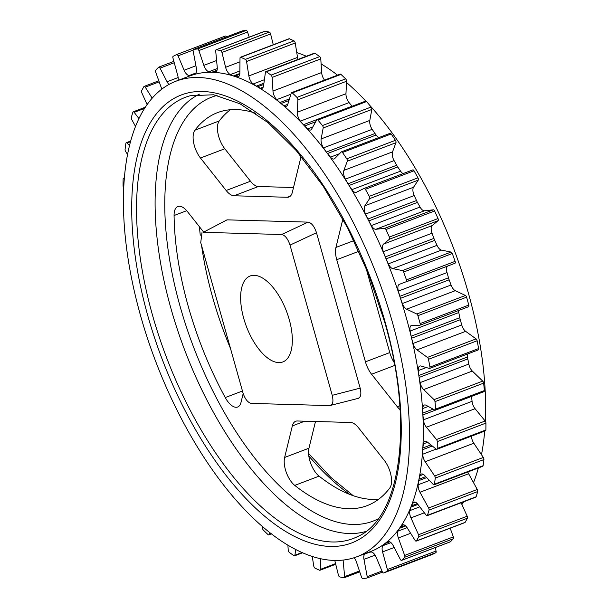 <?xml version="1.0" encoding="UTF-8"?>
<svg xmlns="http://www.w3.org/2000/svg" width="609" height="609" viewBox="0 0 609 609"><rect width="100%" height="100%" fill="white"/><g stroke="black" fill="none" stroke-linecap="round" stroke-linejoin="round"><path stroke-width="0.91" d="M254.212 275.321A45.979 21.444 -110.8 0 0 250.132 275.991A45.979 21.444 -110.8 0 0 244.978 322.473A45.979 21.444 -110.8 0 0 278.755 362.606A45.979 21.444 -110.8 0 0 282.835 361.944A45.979 21.444 -110.8 0 0 287.988 315.454A45.979 21.444 -110.8 0 0 254.212 275.321M203.459 231.839L187.389 211.536A18.392 8.579 -110.8 0 0 179.51 206.245A18.392 8.579 -110.8 0 0 177.874 206.512A18.392 8.579 -110.8 0 0 174.075 215.51A210.265 98.064 -110.8 0 0 225.246 397.555A18.392 8.579 -110.8 0 0 237.655 407.01A18.392 8.579 -110.8 0 0 241.027 402.343L243.174 393.551M255.795 113.312A210.265 98.064 -110.8 0 0 236.239 109.567A210.265 98.064 -110.8 0 0 217.558 112.612A210.265 98.064 -110.8 0 0 194.918 130.197A18.392 8.579 -110.8 0 0 200.468 158.013L226.16 190.488A18.392 8.579 -110.8 0 0 234.039 195.778L287.326 197.27A18.392 8.579 -110.8 0 0 288.963 197.004A18.392 8.579 -110.8 0 0 292.328 192.337L300.031 160.806A18.392 8.579 -110.8 0 0 300.435 155.508M296.766 52.587A254.41 118.648 69.2 0 1 306.342 56.241M321.103 63.899A254.41 118.648 69.2 0 1 337.538 75.158M346.498 82.474A254.41 118.648 69.2 0 1 365.803 101.071M369.739 105.342A254.41 118.648 69.2 0 1 485.327 421.238M484.688 431.111A254.41 118.648 69.2 0 1 481.483 454.695M478.392 467.956A254.41 118.648 69.2 0 1 473.513 482.632M463.738 501.77A254.41 118.648 69.2 0 1 461.904 504.465M176.009 81.187L189.696 75.98A254.41 118.648 69.2 0 1 192.482 75.006A254.41 118.648 69.2 0 1 212.297 72.296A254.41 118.648 69.2 0 1 233.963 76.171A254.41 118.648 69.2 0 1 256.884 86.524A254.41 118.648 69.2 0 1 280.444 103.073A254.41 118.648 69.2 0 1 303.998 125.378A254.41 118.648 69.2 0 1 326.904 152.813A254.41 118.648 69.2 0 1 348.531 184.641A254.41 118.648 69.2 0 1 368.293 219.994A254.41 118.648 69.2 0 1 385.657 257.904A254.41 118.648 69.2 0 1 400.136 297.337A254.41 118.648 69.2 0 1 411.349 337.211A254.41 118.648 69.2 0 1 418.977 376.453A254.41 118.648 69.2 0 1 422.821 413.983A254.41 118.648 69.2 0 1 422.775 448.78A254.41 118.648 69.2 0 1 418.84 479.892A254.41 118.648 69.2 0 1 411.121 506.475A254.41 118.648 69.2 0 1 399.831 527.797A254.41 118.648 69.2 0 1 385.276 543.281A254.41 118.648 69.2 0 1 370.645 551.533L356.958 556.74A254.41 118.648 69.2 0 1 334.356 560.432A254.41 118.648 69.2 0 1 147.5 338.391A254.41 118.648 69.2 0 1 176.009 81.187A254.41 118.648 69.2 0 1 198.61 77.503A254.41 118.648 69.2 0 1 385.467 299.544A254.41 118.648 69.2 0 1 356.958 556.74M394.145 362.492A18.392 8.579 69.2 0 1 389.775 352.573L365.834 267.389M378.615 499.281A210.265 98.064 69.2 0 1 319.086 476.139A18.392 8.579 69.2 0 1 308.969 448.194L315.492 421.489M230.484 348.439A210.265 98.064 69.2 0 1 201.594 245.671M200.262 235.211A210.265 98.064 69.2 0 1 199.432 226.754M293.508 187.511L258.376 186.521A18.392 8.579 69.2 0 1 250.497 181.231L224.797 148.756A18.392 8.579 69.2 0 1 219.248 120.94A210.265 98.064 69.2 0 1 230.385 109.719M389.752 488.06A18.392 8.579 -110.8 0 0 384.203 460.244L358.503 427.769A18.392 8.579 -110.8 0 0 350.624 422.479L297.344 420.986A18.392 8.579 -110.8 0 0 295.708 421.253A18.392 8.579 -110.8 0 0 292.343 425.919L284.631 457.458A18.392 8.579 -110.8 0 0 294.756 485.396A210.265 98.064 -110.8 0 0 367.113 505.645A210.265 98.064 -110.8 0 0 389.752 488.06M342.89 218.996L335.94 247.452A18.392 8.579 -110.8 0 0 336.739 259.716L365.446 361.83A18.392 8.579 -110.8 0 0 371.581 374.246L397.281 406.721A18.392 8.579 -110.8 0 0 400.09 409.674M360.17 388.123L316.49 232.714L290.013 245.107L332.232 395.325L360.17 388.123C361.594 394.411 360.756 397.837 357.658 398.4M203.246 232.326L227.012 219.857L203.246 232.326L281.632 234.518L308.108 222.125L227.012 219.857M308.108 222.125C311.58 222.871 314.373 226.403 316.49 232.714M176.694 54.544L225.3 36.045A1.842 0.86 69.2 0 1 225.322 36.038A1.842 0.86 69.2 0 1 226.51 36.89M242.047 30.99A1.842 0.86 69.2 0 1 242.123 30.952A1.842 0.86 69.2 0 1 242.207 30.93A279.242 130.235 69.2 0 1 246.158 30.45A1.842 0.86 69.2 0 1 247.558 32.049L249.256 37.149M264.534 31.409A1.842 0.86 69.2 0 1 264.725 31.265A1.842 0.86 69.2 0 1 264.953 31.249A279.242 130.235 69.2 0 1 269.269 32.079A1.842 0.86 69.2 0 1 270.602 33.952L273.274 44.746M178.064 80.411A7.354 3.433 -110.8 0 0 177.767 75.607L172.941 57.984A1.842 0.86 69.2 0 1 173.154 56.332A279.242 130.235 69.2 0 1 176.633 54.566A1.842 0.86 69.2 0 1 176.663 54.551A1.842 0.86 69.2 0 1 178.064 55.838L184.131 70.241A7.354 3.433 -110.8 0 0 189.391 75.47L191.995 75.12A12.873 6.006 -110.8 0 0 192.482 75.006A12.873 6.006 -110.8 0 0 192.627 74.96A12.873 6.006 -110.8 0 0 192.939 74.816L195.23 73.605A7.354 3.433 -110.8 0 0 196.364 68.155L193.129 50.851A1.842 0.86 69.2 0 1 193.456 49.466A1.842 0.86 69.2 0 1 193.54 49.443A279.242 130.235 69.2 0 1 197.491 48.964A1.842 0.86 69.2 0 1 198.892 50.562L203.832 65.376A7.354 3.433 -110.8 0 0 208.91 71.725L211.757 72.235A12.873 6.006 -110.8 0 0 212.297 72.296A12.873 6.006 -110.8 0 0 212.815 72.265L215.411 71.908A7.354 3.433 -110.8 0 0 215.776 71.816A7.354 3.433 -110.8 0 0 217.253 67.393L215.693 50.89A1.842 0.86 69.2 0 1 216.058 49.786A1.842 0.86 69.2 0 1 216.294 49.763A279.242 130.235 69.2 0 1 220.61 50.593A1.842 0.86 69.2 0 1 221.942 52.465L225.604 67.287A7.354 3.433 -110.8 0 0 230.377 74.587L233.384 75.942A12.873 6.006 -110.8 0 0 233.963 76.171A12.873 6.006 -110.8 0 0 234.518 76.308L237.365 76.818A7.354 3.433 -110.8 0 0 238.325 76.742A7.354 3.433 -110.8 0 0 239.847 73.362L240.015 58.099A1.842 0.86 69.2 0 1 240.395 57.254L289.054 38.74A1.842 0.86 69.2 0 1 289.45 38.77A279.242 130.235 69.2 0 1 294.01 40.879A1.842 0.86 69.2 0 1 295.236 42.98L297.527 57.406A7.354 3.433 -110.8 0 0 298.007 59.416M240.395 57.254A1.842 0.86 69.2 0 1 240.791 57.284A279.242 130.235 69.2 0 1 245.343 59.393A1.842 0.86 69.2 0 1 246.576 61.494L248.868 75.919A7.354 3.433 -110.8 0 0 253.199 83.966L256.29 86.143A12.873 6.006 -110.8 0 0 256.884 86.524A12.873 6.006 -110.8 0 0 257.47 86.828L260.485 88.183A7.354 3.433 -110.8 0 0 262.091 88.32A7.354 3.433 -110.8 0 0 263.545 85.884L265.433 72.281A1.842 0.86 69.2 0 1 265.79 71.672L314.457 53.158A1.842 0.86 69.2 0 1 315.02 53.28A279.242 130.235 69.2 0 1 319.695 56.622A1.842 0.86 69.2 0 1 320.783 58.89L321.651 72.524A7.354 3.433 -110.8 0 0 324.528 80.106M265.79 71.672A1.842 0.86 69.2 0 1 266.354 71.801A279.242 130.235 69.2 0 1 271.035 75.135A1.842 0.86 69.2 0 1 272.124 77.404L272.984 91.038A7.354 3.433 -110.8 0 0 276.76 99.617L279.851 102.548A12.873 6.006 -110.8 0 0 280.444 103.073A12.873 6.006 -110.8 0 0 281.046 103.53L284.137 105.707A7.354 3.433 -110.8 0 0 286.42 106.225A7.354 3.433 -110.8 0 0 287.699 104.626L291.247 93.055A1.842 0.86 69.2 0 1 291.566 92.652L340.225 74.138A1.842 0.86 69.2 0 1 340.964 74.397A279.242 130.235 69.2 0 1 345.63 78.873A1.842 0.86 69.2 0 1 346.551 81.248L345.965 93.717A7.354 3.433 -110.8 0 0 349.071 102.594L352.078 106.194A12.873 6.006 -110.8 0 0 352.124 106.255M291.566 92.652A1.842 0.86 69.2 0 1 292.297 92.918A279.242 130.235 69.2 0 1 296.971 97.387A1.842 0.86 69.2 0 1 297.892 99.769L297.299 112.239A7.354 3.433 -110.8 0 0 300.404 121.107L303.411 124.708A12.873 6.006 -110.8 0 0 303.998 125.378A12.873 6.006 -110.8 0 0 304.591 125.972L307.69 128.902A7.354 3.433 -110.8 0 0 310.651 129.991A7.354 3.433 -110.8 0 0 311.648 129.062L316.764 119.844A1.842 0.86 69.2 0 1 317.015 119.615L365.674 101.094A1.842 0.86 69.2 0 1 366.58 101.543A279.242 130.235 69.2 0 1 371.109 107.032A1.842 0.86 69.2 0 1 371.84 109.445L369.808 120.415A7.354 3.433 -110.8 0 0 372.168 129.336L375.007 133.516A12.873 6.006 -110.8 0 0 375.563 134.3A12.873 6.006 -110.8 0 0 376.141 135.023L378.417 137.748M389.943 133.409A1.842 0.86 69.2 0 1 390.095 133.31A1.842 0.86 69.2 0 1 391.161 133.965A279.242 130.235 69.2 0 1 395.439 140.314A1.842 0.86 69.2 0 1 395.957 142.712L392.539 151.877A7.354 3.433 -110.8 0 0 394.084 160.609L396.68 165.252A12.873 6.006 -110.8 0 0 397.19 166.128A12.873 6.006 -110.8 0 0 397.73 166.957L400.57 171.137A7.354 3.433 -110.8 0 0 403.089 173.595M364.205 188.394L412.795 169.903A1.842 0.86 69.2 0 1 412.826 169.888A1.842 0.86 69.2 0 1 414.044 170.786A279.242 130.235 69.2 0 1 417.949 177.828A1.842 0.86 69.2 0 1 418.238 180.135L413.534 187.252A7.354 3.433 -110.8 0 0 414.219 195.55L416.503 200.528A12.873 6.006 -110.8 0 0 416.959 201.48A12.873 6.006 -110.8 0 0 417.447 202.394L420.035 207.037A7.354 3.433 -110.8 0 0 424.519 210.775L433.357 209.816A1.842 0.86 69.2 0 1 434.605 211.003A279.242 130.235 69.2 0 1 438.023 218.547A1.842 0.86 69.2 0 1 438.077 220.702L432.207 225.566A7.354 3.433 -110.8 0 0 432.025 233.217L433.928 238.393A12.873 6.006 -110.8 0 0 434.316 239.383A12.873 6.006 -110.8 0 0 434.742 240.357L437.018 245.336A7.354 3.433 -110.8 0 0 441.434 250.109L451.063 252.057A1.842 0.86 69.2 0 1 452.281 253.519A279.242 130.235 69.2 0 1 455.121 261.352A1.842 0.86 69.2 0 1 454.946 263.294A1.842 0.86 69.2 0 1 454.938 263.301L399.413 284.304A7.354 3.433 -110.8 0 0 399.39 284.312A7.354 3.433 -110.8 0 0 398.362 291.087L399.831 296.324A12.873 6.006 -110.8 0 0 400.136 297.337A12.873 6.006 -110.8 0 0 400.486 298.334L402.389 303.518A7.354 3.433 -110.8 0 0 406.606 309.189L416.777 314A1.842 0.86 69.2 0 1 417.926 315.69A279.242 130.235 69.2 0 1 420.119 323.6A1.842 0.86 69.2 0 1 419.852 325.259A1.842 0.86 69.2 0 1 419.7 325.282L412.019 325.328A7.354 3.433 -110.8 0 0 411.425 325.434A7.354 3.433 -110.8 0 0 410.131 331.06L411.128 336.214A12.873 6.006 -110.8 0 0 411.349 337.211A12.873 6.006 -110.8 0 0 411.608 338.223L413.077 343.461A7.354 3.433 -110.8 0 0 416.998 349.878L427.427 357.414A1.842 0.86 69.2 0 1 428.477 359.295A279.242 130.235 69.2 0 1 429.954 367.067A1.842 0.86 69.2 0 1 429.619 368.437A1.842 0.86 69.2 0 1 429.322 368.437L421.032 366.032A7.354 3.433 -110.8 0 0 419.822 366.047A7.354 3.433 -110.8 0 0 418.353 370.561L418.855 375.487A12.873 6.006 -110.8 0 0 418.977 376.453A12.873 6.006 -110.8 0 0 419.144 377.435L420.149 382.589A7.354 3.433 -110.8 0 0 423.658 389.577L434.057 399.641A1.842 0.86 69.2 0 1 434.978 401.651A279.242 130.235 69.2 0 1 435.709 409.073A1.842 0.86 69.2 0 1 435.336 410.169A1.842 0.86 69.2 0 1 434.872 410.101L426.201 405.312A7.354 3.433 -110.8 0 0 424.328 405.046A7.354 3.433 -110.8 0 0 422.806 408.51L422.798 413.085A12.873 6.006 -110.8 0 0 422.821 413.983A12.873 6.006 -110.8 0 0 422.897 414.919L423.4 419.845A7.354 3.433 -110.8 0 0 426.407 427.214L436.493 439.523A1.842 0.86 69.2 0 1 437.262 441.609A279.242 130.235 69.2 0 1 437.216 448.483A1.842 0.86 69.2 0 1 436.836 449.32A1.842 0.86 69.2 0 1 436.196 449.137L427.389 442.096A7.354 3.433 -110.8 0 0 424.831 441.373A7.354 3.433 -110.8 0 0 423.369 443.877L422.852 447.965A12.873 6.006 -110.8 0 0 422.775 448.78A12.873 6.006 -110.8 0 0 422.753 449.64L422.745 454.207A7.354 3.433 -110.8 0 0 425.166 461.751L434.666 475.972A1.842 0.86 69.2 0 1 435.26 478.088A279.242 130.235 69.2 0 1 434.438 484.224A1.842 0.86 69.2 0 1 434.08 484.817A1.842 0.86 69.2 0 1 433.273 484.482L424.557 475.378A7.354 3.433 -110.8 0 0 421.321 474.03A7.354 3.433 -110.8 0 0 420.027 475.698L419.015 479.192A12.873 6.006 -110.8 0 0 418.84 479.892A12.873 6.006 -110.8 0 0 418.718 480.653L418.2 484.741A7.354 3.433 -110.8 0 0 419.966 492.255L428.622 507.997A1.842 0.86 69.2 0 1 429.025 510.076A279.242 130.235 69.2 0 1 427.457 515.305A1.842 0.86 69.2 0 1 427.137 515.701A1.842 0.86 69.2 0 1 426.163 515.168L417.789 504.252A7.354 3.433 -110.8 0 0 413.892 502.12A7.354 3.433 -110.8 0 0 412.872 503.095L411.387 505.896A12.873 6.006 -110.8 0 0 411.121 506.475A12.873 6.006 -110.8 0 0 410.908 507.114L409.887 510.608A7.354 3.433 -110.8 0 0 410.953 517.894L418.528 534.725A1.842 0.86 69.2 0 1 418.726 536.712A279.242 130.235 69.2 0 1 416.457 540.891A1.842 0.86 69.2 0 1 416.213 541.119A1.842 0.86 69.2 0 1 415.079 540.358L407.269 527.934A7.354 3.433 -110.8 0 0 402.739 524.897A7.354 3.433 -110.8 0 0 402.092 525.331L400.182 527.371A12.873 6.006 -110.8 0 0 399.831 527.797A12.873 6.006 -110.8 0 0 399.527 528.3L398.042 531.101A7.354 3.433 -110.8 0 0 398.37 537.96L404.658 555.423A1.842 0.86 69.2 0 1 404.658 557.265A279.242 130.235 69.2 0 1 401.734 560.288A1.842 0.86 69.2 0 1 401.59 560.379A1.842 0.86 69.2 0 1 400.311 559.366L393.277 545.771A7.354 3.433 -110.8 0 0 388.169 541.713A7.354 3.433 -110.8 0 0 387.986 541.797L385.703 543.007A12.873 6.006 -110.8 0 0 385.276 543.281A12.873 6.006 -110.8 0 0 384.888 543.639L382.977 545.672A7.354 3.433 -110.8 0 0 382.566 551.906L387.4 569.537A1.842 0.86 69.2 0 1 387.187 571.181A279.242 130.235 69.2 0 1 383.7 572.955A1.842 0.86 69.2 0 1 383.678 572.962A1.842 0.86 69.2 0 1 382.269 571.676L376.202 557.281A7.354 3.433 -110.8 0 0 370.942 552.043L368.376 552.393M447.524 266.125A7.354 3.433 -110.8 0 0 447.021 272.573L448.49 277.811A12.873 6.006 -110.8 0 0 448.795 278.815A12.873 6.006 -110.8 0 0 449.145 279.82L451.048 284.997A7.354 3.433 -110.8 0 0 455.273 290.668L465.443 295.479A1.842 0.86 69.2 0 1 466.585 297.177A279.242 130.235 69.2 0 1 468.778 305.086A1.842 0.86 69.2 0 1 468.511 306.738A1.842 0.86 69.2 0 1 468.367 306.769M458.569 310.521A7.354 3.433 -110.8 0 0 458.79 312.546L459.795 317.7A12.873 6.006 -110.8 0 0 460.008 318.697A12.873 6.006 -110.8 0 0 460.267 319.702L461.744 324.94A7.354 3.433 -110.8 0 0 465.664 331.357L476.093 338.893A1.842 0.86 69.2 0 1 477.136 340.774A279.242 130.235 69.2 0 1 478.613 348.554A1.842 0.86 69.2 0 1 478.286 349.916L429.619 368.437M467.225 354.126L467.514 356.973A12.873 6.006 -110.8 0 0 467.636 357.94A12.873 6.006 -110.8 0 0 467.811 358.922L468.808 364.075A7.354 3.433 -110.8 0 0 472.325 371.064L482.724 381.12A1.842 0.86 69.2 0 1 483.637 383.137A279.242 130.235 69.2 0 1 484.368 390.559A1.842 0.86 69.2 0 1 483.995 391.656L435.336 410.169M471.556 396.383A12.873 6.006 -110.8 0 0 471.556 396.406L472.066 401.331A7.354 3.433 -110.8 0 0 475.066 408.7L485.16 421.002A1.842 0.86 69.2 0 1 485.921 423.095A279.242 130.235 69.2 0 1 485.875 429.969A1.842 0.86 69.2 0 1 485.495 430.799L436.836 449.32M471.419 436.158A7.354 3.433 -110.8 0 0 473.825 443.238L483.325 457.458A1.842 0.86 69.2 0 1 483.919 459.567A279.242 130.235 69.2 0 1 483.104 465.702A1.842 0.86 69.2 0 1 482.739 466.304L434.08 484.817M467.803 471.983A7.354 3.433 -110.8 0 0 468.625 473.741L477.281 489.484A1.842 0.86 69.2 0 1 477.684 491.562A279.242 130.235 69.2 0 1 476.116 496.792A1.842 0.86 69.2 0 1 475.804 497.18L427.137 515.701M461.135 502.76L467.187 516.211A1.842 0.86 69.2 0 1 467.392 518.198A279.242 130.235 69.2 0 1 465.116 522.377A1.842 0.86 69.2 0 1 464.873 522.598L416.213 541.119M450.18 528.193L453.324 536.91A1.842 0.86 69.2 0 1 453.317 538.752A279.242 130.235 69.2 0 1 450.401 541.766A1.842 0.86 69.2 0 1 450.257 541.865A1.842 0.86 69.2 0 1 450.081 541.888M435.13 547.62L436.059 551.016A1.842 0.86 69.2 0 1 435.846 552.668A279.242 130.235 69.2 0 1 432.367 554.434A1.842 0.86 69.2 0 1 432.337 554.449A1.842 0.86 69.2 0 1 432.306 554.456M343.088 560.074A7.354 3.433 -110.8 0 0 343.088 560.12L344.648 576.624A1.842 0.86 69.2 0 1 344.275 577.735A1.842 0.86 69.2 0 1 344.047 577.751A279.242 130.235 69.2 0 1 339.731 576.921A1.842 0.86 69.2 0 1 338.398 575.048L334.783 560.44M320.441 558.659L320.326 569.415A1.842 0.86 69.2 0 1 319.946 570.26A1.842 0.86 69.2 0 1 319.55 570.23A279.242 130.235 69.2 0 1 314.99 568.121A1.842 0.86 69.2 0 1 313.764 566.02L312.234 556.413M295.708 549.455L294.908 555.233A1.842 0.86 69.2 0 1 294.543 555.842A1.842 0.86 69.2 0 1 293.98 555.72A279.242 130.235 69.2 0 1 289.305 552.378A1.842 0.86 69.2 0 1 288.217 550.11L287.897 545.101M269.703 532.472L269.094 534.466A1.842 0.86 69.2 0 1 268.775 534.862A1.842 0.86 69.2 0 1 268.036 534.603A279.242 130.235 69.2 0 1 263.37 530.127A1.842 0.86 69.2 0 1 262.449 527.752L262.502 526.526M243.197 507.929A1.842 0.86 69.2 0 1 242.42 507.457A279.242 130.235 69.2 0 1 239.261 503.658M123.673 187.762A1.842 0.86 69.2 0 1 123.079 185.905A279.242 130.235 69.2 0 1 123.125 179.031A1.842 0.86 69.2 0 1 123.505 178.201A1.842 0.86 69.2 0 1 124.145 178.376L124.266 178.475M127.517 154.305L125.675 151.542A1.842 0.86 69.2 0 1 125.081 149.433A279.242 130.235 69.2 0 1 125.896 143.298A1.842 0.86 69.2 0 1 126.261 142.696A1.842 0.86 69.2 0 1 127.068 143.039L129.443 145.521M135.487 126.367L131.719 119.516A1.842 0.86 69.2 0 1 131.316 117.438A279.242 130.235 69.2 0 1 132.884 112.208A1.842 0.86 69.2 0 1 133.196 111.82A1.842 0.86 69.2 0 1 134.17 112.353L138.913 118.519M147.096 104.535L141.813 92.789A1.842 0.86 69.2 0 1 141.608 90.802A279.242 130.235 69.2 0 1 143.884 86.623A1.842 0.86 69.2 0 1 144.127 86.402A1.842 0.86 69.2 0 1 145.262 87.156L152.159 98.133M161.804 89.112L155.676 72.09A1.842 0.86 69.2 0 1 155.683 70.248A279.242 130.235 69.2 0 1 158.599 67.234A1.842 0.86 69.2 0 1 158.743 67.135A1.842 0.86 69.2 0 1 160.022 68.147L167.064 81.743A7.354 3.433 -110.8 0 0 168.944 84.461M317.015 119.615A1.842 0.86 69.2 0 1 317.913 120.057A279.242 130.235 69.2 0 1 322.45 125.545A1.842 0.86 69.2 0 1 323.181 127.966L321.149 138.928A7.354 3.433 -110.8 0 0 323.508 147.85L326.348 152.037A12.873 6.006 -110.8 0 0 326.904 152.813A12.873 6.006 -110.8 0 0 327.475 153.537L330.481 157.145A7.354 3.433 -110.8 0 0 334.128 158.949A7.354 3.433 -110.8 0 0 334.737 158.546L341.284 151.923A1.842 0.86 69.2 0 1 341.436 151.824A1.842 0.86 69.2 0 1 342.502 152.478A279.242 130.235 69.2 0 1 346.78 158.835A1.842 0.86 69.2 0 1 347.29 161.225L343.879 170.391A7.354 3.433 -110.8 0 0 345.425 179.122L348.021 183.766A12.873 6.006 -110.8 0 0 348.531 184.641A12.873 6.006 -110.8 0 0 349.071 185.471L351.911 189.65A7.354 3.433 -110.8 0 0 356.196 192.322A7.354 3.433 -110.8 0 0 356.334 192.261L364.136 188.417A1.842 0.86 69.2 0 1 364.167 188.402A1.842 0.86 69.2 0 1 365.385 189.3A279.242 130.235 69.2 0 1 369.282 196.342A1.842 0.86 69.2 0 1 369.572 198.648L364.867 205.766A7.354 3.433 -110.8 0 0 365.56 214.071L367.836 219.05A12.873 6.006 -110.8 0 0 368.293 219.994A12.873 6.006 -110.8 0 0 368.78 220.907L371.376 225.551A7.354 3.433 -110.8 0 0 375.86 229.288L384.698 228.329A1.842 0.86 69.2 0 1 385.946 229.524A279.242 130.235 69.2 0 1 389.364 237.061A1.842 0.86 69.2 0 1 389.417 239.215L383.548 244.087A7.354 3.433 -110.8 0 0 383.365 251.73L385.269 256.907A12.873 6.006 -110.8 0 0 385.657 257.904A12.873 6.006 -110.8 0 0 386.076 258.871L388.359 263.849A7.354 3.433 -110.8 0 0 392.767 268.622L402.404 270.579A1.842 0.86 69.2 0 1 403.615 272.033A279.242 130.235 69.2 0 1 406.462 279.866A1.842 0.86 69.2 0 1 406.287 281.815A1.842 0.86 69.2 0 1 406.279 281.815L454.946 263.294M366.961 552.934L365.111 553.916A7.354 3.433 -110.8 0 0 363.969 559.366L367.212 576.67A1.842 0.86 69.2 0 1 366.877 578.048A1.842 0.86 69.2 0 1 366.793 578.07A279.242 130.235 69.2 0 1 362.842 578.55A1.842 0.86 69.2 0 1 361.442 576.951L356.509 562.145A7.354 3.433 -110.8 0 0 354.149 557.722M358.381 398.324L329.72 405.602L251.334 403.409C247.863 402.663 245.069 399.131 242.961 392.82L200.734 242.61L201.998 232.608M329.72 405.602C332.826 405.038 333.663 401.613 332.232 395.325M290.013 245.107C287.897 238.797 285.103 235.272 281.632 234.518M152.364 314.64A236.01 110.077 -110.8 0 0 357.848 536.453C400.897 517.726 414.341 423.491 384.69 322.131L368.536 274.119L347.739 228.154L323.28 186.346L296.294 150.636L268.074 122.683L240.022 103.789L213.614 94.768L190.16 95.758A236.01 110.077 -110.8 0 0 152.364 314.64M199.425 94.151A234.161 109.209 -110.8 0 0 170.809 307.994A234.161 109.209 -110.8 0 0 365.834 531.49M217.093 95.415A226.83 105.791 -110.8 0 0 179.99 305.984A226.83 105.791 -110.8 0 0 378.197 518.799M385.192 322.29A239.68 111.782 -110.8 0 0 202.538 91.479A239.68 111.782 -110.8 0 0 147.774 315.645A239.68 111.782 -110.8 0 0 330.428 546.448A239.68 111.782 -110.8 0 0 385.192 322.29M308.809 455.951A236.01 110.077 -110.8 0 0 349.733 494.409M468.778 305.086L420.119 323.6M458.79 312.546L410.131 331.06M459.795 317.7L411.128 336.214M460.267 319.702L411.608 338.223M449.145 279.82L400.486 298.334M448.49 277.811L399.831 296.324M451.048 284.997L402.389 303.518M455.273 290.668L406.606 309.189M465.443 295.479L416.777 314M466.585 297.177L417.926 315.69M455.121 261.352L406.462 279.866M447.021 272.573L398.362 291.087M434.742 240.357L386.076 258.871M433.928 238.393L385.269 256.907M437.018 245.336L388.359 263.849M441.434 250.109L392.767 268.622M451.063 252.057L402.404 270.579M452.281 253.519L403.615 272.033M438.077 220.702L389.417 239.215M438.023 218.547L389.364 237.061M432.207 225.566L383.548 244.087M432.025 233.217L383.365 251.73M417.447 202.394L368.78 220.907M416.503 200.528L367.836 219.05M420.035 207.037L371.376 225.551M424.519 210.775L375.86 229.288M433.357 209.816L384.698 228.329M434.605 211.003L385.946 229.524M418.238 180.135L369.572 198.648M417.949 177.828L369.282 196.342M413.534 187.252L364.867 205.766M414.219 195.55L365.56 214.071M397.73 166.957L349.071 185.471M396.68 165.252L348.021 183.766M400.57 171.137L351.911 189.65M414.044 170.786L365.385 189.3M395.957 142.712L347.29 161.225M395.439 140.314L346.78 158.835M392.539 151.877L343.879 170.391M394.084 160.609L345.425 179.122M376.141 135.023L327.475 153.537M375.007 133.516L326.348 152.037M339.525 153.704L330.481 157.145M391.161 133.965L342.502 152.478M371.84 109.445L323.181 127.966M371.109 107.032L322.45 125.545M369.808 120.415L321.149 138.928M372.168 129.336L323.508 147.85M315.706 121.747L304.591 125.972M352.078 106.194L303.411 124.708M312.82 126.946L307.69 128.902M366.58 101.543L317.913 120.057M346.551 81.248L297.892 99.769M345.63 78.873L296.971 97.387M345.965 93.717L297.299 112.239M349.071 102.594L300.404 121.107M288.955 100.523L281.046 103.53M289.458 98.886L279.851 102.548M287.791 104.314L284.137 105.707M340.964 74.397L292.297 92.918M320.783 58.89L272.124 77.404M319.695 56.622L271.035 75.135M321.651 72.524L272.984 91.038M290.881 94.243L276.76 99.617M263.75 84.438L257.47 86.828M263.91 83.243L256.29 86.143M263.21 87.148L260.485 88.183M315.02 53.28L266.354 71.801M295.236 42.98L246.576 61.494M294.01 40.879L245.343 59.393M297.527 57.406L248.868 75.919M264.405 79.703L253.199 83.966M239.779 74.306L234.518 76.308M239.847 73.491L233.384 75.942M239.093 76.155L237.365 76.818M289.45 38.77L240.791 57.284M270.602 33.952L221.942 52.465M269.269 32.079L220.61 50.593M239.969 61.821L225.604 67.287M239.877 70.971L230.377 74.587M216.85 70.728L212.815 72.265M217.048 70.225L211.757 72.235M216.104 71.649L215.411 71.908M264.953 31.249L216.294 49.763M247.558 32.049L198.892 50.562M246.158 30.45L197.491 48.964M216.598 60.512L203.832 65.376M217.291 68.543L208.91 71.725M193.319 74.61L191.995 75.12M242.207 30.93L193.54 49.443M193.091 50.121L178.064 55.838M195.915 65.757L184.131 70.241M195.892 73.004L189.391 75.47M174.243 62.735L160.022 68.147M178.155 77.526L167.064 81.743M159.193 81.857L145.262 87.156M144.485 108.425L134.17 112.353M130.41 141.768L127.068 143.039M271.218 533.651L269.094 534.466M302.079 552.508L294.908 555.233M335.574 563.614L320.326 569.415M359.455 570.991L344.648 576.624M369.511 552.241L365.111 553.916M375.091 555.134L363.969 559.366M382.003 571.036L367.212 576.67M366.877 578.048L382.49 572.11L366.953 578.01M432.367 554.434L383.7 572.955M389.691 541.812L384.888 543.639M389.242 541.667L385.703 543.007M390.955 542.634L382.977 545.672M394.168 547.491L382.566 551.906M436.059 551.016L387.4 569.537M435.846 552.668L387.187 571.181M450.401 541.766L401.734 560.288M405.685 525.963L399.527 528.3M405.122 525.491L400.182 527.371M407.094 527.66L398.042 531.101M410.633 533.294L398.37 537.96M453.324 536.91L404.658 555.423M453.317 538.752L404.658 557.265M465.116 522.377L416.457 540.891M403.508 524.791L402.092 525.331M417.934 504.442L410.908 507.114M417.287 503.651L411.387 505.896M419.776 506.848L409.887 510.608M424.344 512.793L410.953 517.894M467.187 516.211L418.528 534.725M467.392 518.198L418.726 536.712M476.116 496.792L427.457 515.305M415.3 502.174L412.872 503.095M426.696 477.616L418.718 480.653M425.752 476.626L419.015 479.192M429.429 480.471L418.2 484.741M468.625 473.741L419.966 492.255M477.281 489.484L428.622 507.997M477.684 491.562L429.025 510.076M483.104 465.702L434.438 484.224M423.4 474.411L420.027 475.698M432.283 446.009L422.753 449.64M430.898 444.905L422.852 447.965M436.158 449.107L422.745 454.207M473.825 443.238L425.166 461.751M483.325 457.458L434.666 475.972M483.919 459.567L435.26 478.088M485.875 429.969L437.216 448.483M427.602 442.271L423.369 443.877M471.556 396.406L422.897 414.919M433.144 409.149L422.798 413.085M472.066 401.331L423.4 419.845M475.066 408.7L426.407 427.214M485.16 421.002L436.493 439.523M485.921 423.095L437.262 441.609M484.368 390.559L435.709 409.073M428.241 406.447L422.806 408.51M467.811 358.922L419.144 377.435M467.514 356.973L418.855 375.487M468.808 364.075L420.149 382.589M472.325 371.064L423.658 389.577M482.724 381.12L434.057 399.641M483.637 383.137L434.978 401.651M478.613 348.554L429.954 367.067M426.262 367.554L418.353 370.561M461.744 324.94L413.077 343.461M465.664 331.357L416.998 349.878M476.093 338.893L427.427 357.414M477.136 340.774L428.477 359.295M194.918 130.197L219.248 120.94M200.468 158.013L224.797 148.756M287.326 197.27L290.356 196.121M234.039 195.778L258.376 186.521M226.16 190.488L250.497 181.231M225.246 397.555L242.451 391.008M174.075 215.51L186.704 210.706M294.756 485.396L319.086 476.139M284.631 457.458L308.969 448.194M292.343 425.919L304.759 421.192M397.281 406.721L399.831 405.746M371.581 374.246L394.693 365.453M365.446 361.83L389.775 352.573M336.739 259.716L358.907 251.289M335.94 247.452L353.936 240.601M468.511 306.738L419.852 325.259M412.826 169.888L364.167 188.402M390.095 133.31L341.436 151.824M264.725 31.265L216.058 49.786M242.123 30.952L193.456 49.466M225.322 36.038L176.663 54.551M173.869 61.38L158.743 67.135M158.82 80.807L144.127 86.402M145.262 107.23L133.196 111.82M130.608 141.044L126.261 142.696M124.312 177.889L123.505 178.201M271.462 533.842L268.775 534.862M302.658 552.759L294.543 555.842M335.726 564.254L319.946 570.26M359.744 571.851L344.275 577.735M432.337 554.449L383.678 572.962M450.257 541.865L401.59 560.379M308.565 453.492L330.771 477.304L353.205 495.688"/></g></svg>
